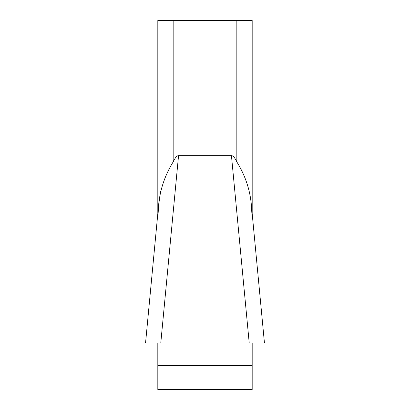 <?xml version="1.0" encoding="UTF-8"?>
<svg xmlns="http://www.w3.org/2000/svg" width="410" height="410" viewBox="0 0 410 410"><rect width="100%" height="100%" fill="white"/><g stroke="black" fill="none" stroke-linecap="round" stroke-linejoin="round"><path stroke-width="0.61" d="M157.819 213.559L157.819 20.5L252.181 20.5L252.181 213.559M252.181 218.028L251.289 204.441C249.951 189.497 245.134 175.321 236.836 161.904A126.449 15.344 -95.4 0 0 231.455 155.651L178.545 155.651L160.776 343.083L157.819 343.083L157.819 389.5L252.181 389.5L252.181 343.083L145.545 343.083M173.163 20.5L173.163 161.904C164.938 175.29 160.12 189.471 158.711 204.441L160.628 191.219M158.711 204.441L157.819 218.028M264.455 343.083L249.224 343.083L231.455 155.651A126.449 15.344 -95.4 0 1 236.836 161.904L236.836 20.5M173.163 161.904A126.449 15.344 -84.6 0 1 178.545 155.651M157.819 343.083L145.571 343.083M264.424 343.083L252.181 343.083M254.246 343.083L155.754 343.083M252.181 365.551L157.819 365.551M145.555 342.991L158.875 202.463M264.445 342.991L251.125 202.463"/></g></svg>
